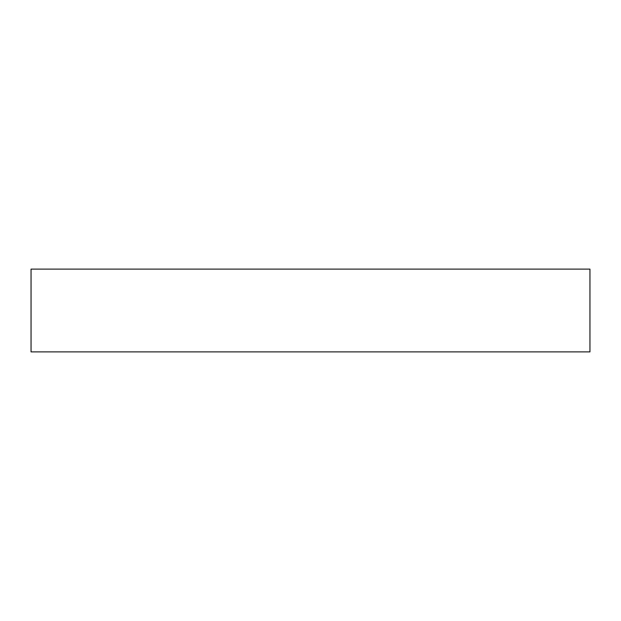 <?xml version="1.0" encoding="UTF-8"?>
<svg xmlns="http://www.w3.org/2000/svg" width="621" height="621" viewBox="0 0 621 621"><rect width="100%" height="100%" fill="white"/><g stroke="black" fill="none" stroke-linecap="round" stroke-linejoin="round"><path stroke-width="0.93" d="M589.95 269.118L31.05 269.118L31.05 351.882L589.95 351.882L589.95 269.118L589.95 351.882L31.05 351.882L31.05 269.118L589.95 269.118"/></g></svg>
